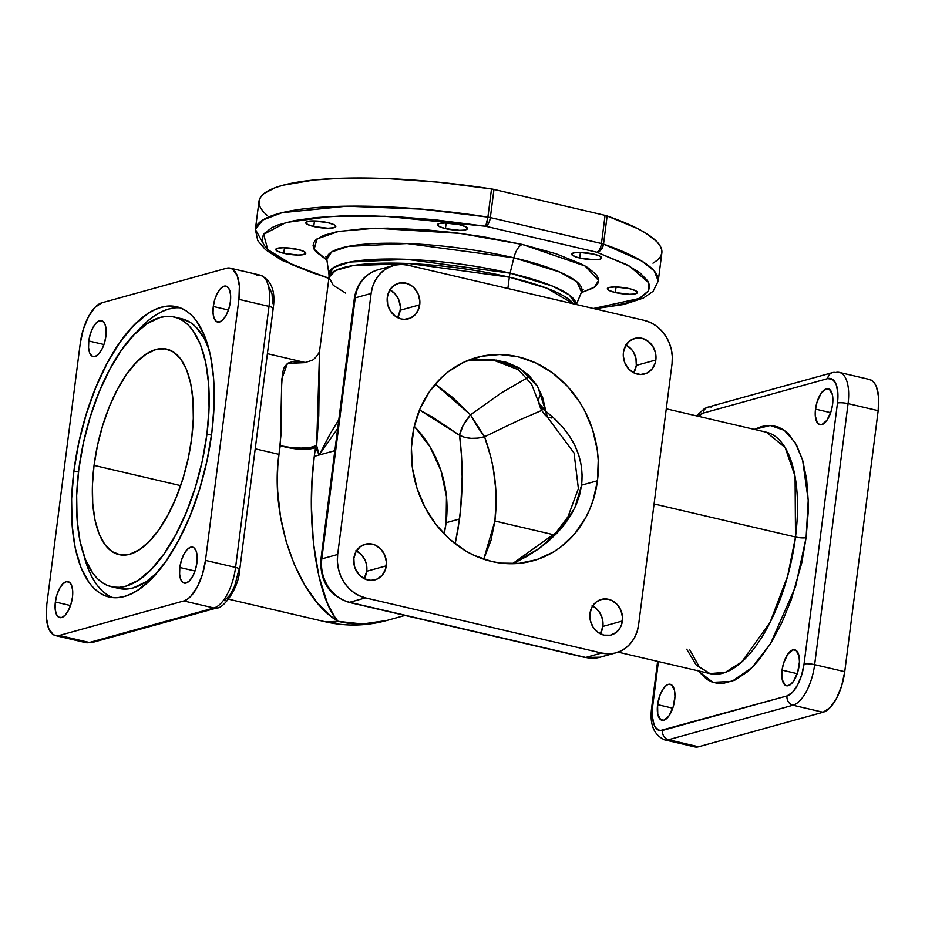 <?xml version="1.0" encoding="UTF-8"?>
<svg xmlns="http://www.w3.org/2000/svg" width="925" height="925" viewBox="0 0 925 925"><rect width="100%" height="100%" fill="white"/><g stroke="black" fill="none" stroke-linecap="round" stroke-linejoin="round"><path stroke-width="1.39" d="M799.165 665.41A18.465 7.99 103.1 0 1 786.423 685.76A18.465 7.99 103.1 0 1 782.076 670.151L797.234 673.689L782.076 670.151L783.602 663.121L787.788 654.206L792.922 649.87L796.009 650.321L799.003 655.86L799.454 661.965L797.639 672.452L793.465 681.367L790.043 684.893L786.701 685.818L785.232 685.24L782.238 679.702L782.076 670.151A18.465 7.99 103.1 0 1 794.818 649.801A18.465 7.99 103.1 0 1 799.165 665.41M674.672 699.924A18.465 7.99 103.1 0 1 661.93 720.274A18.465 7.99 103.1 0 1 657.594 704.665L672.741 708.203L657.594 704.665L660.3 694.317L663.294 688.72L666.717 685.182L668.428 684.384L671.527 684.835L674.51 690.374L674.961 696.479L673.146 706.966L668.972 715.869L663.838 720.205L660.739 719.754L657.756 714.216L657.594 704.665A18.465 7.99 103.1 0 1 670.336 684.315A18.465 7.99 103.1 0 1 674.672 699.924M832.604 404.398A18.465 7.99 103.1 0 1 819.862 424.737A18.465 7.99 103.1 0 1 815.515 409.127L830.673 412.677L815.515 409.127L817.041 402.097L821.215 393.183L826.349 388.847L829.447 389.309L832.442 394.848L832.604 404.398L831.078 411.428L826.892 420.343L821.77 424.679L820.14 424.795L817.399 422.979L815.283 415.811L815.515 409.127A18.465 7.99 103.1 0 1 828.257 388.789A18.465 7.99 103.1 0 1 832.604 404.398M206.946 434.103L211.501 435.166L206.946 434.103L209.073 408.237L208.645 384.048L205.708 362.461L200.343 344.308L192.77 330.294L188.249 325.01L183.289 320.952L177.935 318.154L172.247 316.639L166.269 316.431L160.071 317.518L147.248 323.565L134.241 334.549L121.58 350.032L109.728 369.433L99.148 392.003L90.257 416.863L83.377 443.087L78.787 469.634A138.461 59.963 103.1 0 1 174.363 317.044A138.461 59.963 103.1 0 1 206.946 434.103A138.461 59.963 103.1 0 1 111.37 586.693A138.461 59.963 103.1 0 1 78.787 469.634L76.671 495.499L77.087 519.688L80.024 541.275L85.389 559.428L92.963 573.442L97.483 578.726L102.444 582.785L107.797 585.583L113.486 587.097L119.464 587.306L125.661 586.219L138.484 580.172L151.492 569.187L164.153 553.705L176.004 534.303L186.584 511.733L195.476 486.874L202.355 460.662L206.946 434.103M181.705 318.755L190.689 322.675L195.661 326.745L204.228 338.481L209.073 349.534A138.461 59.963 -76.9 0 0 181.774 318.767L174.363 317.044M106.768 594.497L101.438 590.127L96.558 584.438L92.211 577.489L88.418 569.349L84.071 555.925A149.006 64.53 -76.9 0 0 112.734 597.585L112.538 597.504M73.907 470.987L78.486 472.051L73.907 470.987L78.845 442.416L86.245 414.203L95.818 387.436L107.207 363.155L119.961 342.273L133.593 325.612L147.584 313.795L154.544 309.852L161.389 307.285L168.061 306.106L174.49 306.337L180.606 307.956L186.364 310.973L191.706 315.344L196.574 321.033L204.726 336.11L210.495 355.651L213.663 378.88L214.114 404.907L211.825 432.75A149.006 64.53 103.1 0 1 108.965 596.972A149.006 64.53 103.1 0 1 73.907 470.987A149.006 64.53 103.1 0 1 176.767 306.765A149.006 64.53 103.1 0 1 211.825 432.75L206.888 461.321L199.488 489.533L189.914 516.3L178.525 540.593L165.772 561.463L152.139 578.137L138.149 589.942L131.188 593.885L124.343 596.452L117.672 597.631L111.243 597.4L105.126 595.781L99.368 592.763L94.026 588.393L89.158 582.704L81.007 567.626L75.237 548.086L72.069 524.857L71.618 498.829L73.907 470.987M55.361 602.002L70.508 605.54L55.361 602.002L56.888 594.972L59.489 588.647L62.75 583.987L66.195 581.721L69.294 582.183L71.572 585.294L72.67 590.589L72.451 597.261A18.465 7.99 103.1 0 1 59.709 617.611A18.465 7.99 103.1 0 1 55.361 602.002A18.465 7.99 103.1 0 1 68.103 581.652A18.465 7.99 103.1 0 1 72.451 597.261L70.913 604.303L68.323 610.627L65.051 615.275L61.605 617.542L58.518 617.091L56.24 613.98L55.13 608.673L55.361 602.002M179.843 567.488L195.002 571.026L179.843 567.488L181.381 560.457L183.971 554.133L187.243 549.485L190.689 547.207L193.776 547.669L196.054 550.78L197.164 556.075L196.933 562.758A18.465 7.99 103.1 0 1 184.191 583.097A18.465 7.99 103.1 0 1 179.843 567.488A18.465 7.99 103.1 0 1 192.597 547.149A18.465 7.99 103.1 0 1 196.933 562.758L195.406 569.788L192.805 576.113L189.544 580.761L186.098 583.039L183 582.577L180.733 579.466L179.623 574.171L179.843 567.488M213.282 306.476L228.44 310.014L213.282 306.476L214.82 299.434L217.41 293.109L220.682 288.461L224.127 286.195L227.215 286.646L229.492 289.768L230.602 295.063L230.371 301.735A18.465 7.99 103.1 0 1 217.629 322.085A18.465 7.99 103.1 0 1 213.282 306.476A18.465 7.99 103.1 0 1 226.024 286.126A18.465 7.99 103.1 0 1 230.371 301.735L228.845 308.765L226.243 315.09L222.983 319.749L219.537 322.016L216.438 321.565L214.161 318.443L213.062 313.147L213.282 306.476M88.8 340.978L103.947 344.528L88.8 340.978L90.326 333.948L92.928 327.623L96.188 322.975L99.634 320.697L102.733 321.16L104.999 324.27L106.109 329.578L105.889 336.249A18.465 7.99 103.1 0 1 93.136 356.587A18.465 7.99 103.1 0 1 88.8 340.978A18.465 7.99 103.1 0 1 101.542 320.64A18.465 7.99 103.1 0 1 105.889 336.249L104.352 343.279L101.762 349.604L98.489 354.263L95.044 356.53L91.957 356.067L89.679 352.957L88.569 347.661L88.8 340.978M364.149 578.634A18.465 16.188 74.5 0 0 366.739 571.257L386.28 565.834A18.465 16.188 -105.5 0 1 375.007 579.848A18.465 16.188 -105.5 0 1 353.87 558.272L355.986 551.705L360.241 546.71L365.999 544.05L372.37 544.143L375.492 545.218L380.984 549.265L384.823 555.254L386.419 562.273L385.528 569.257L382.279 575.153L377.169 579.05L370.994 580.357L364.67 578.888L359.166 574.841L355.327 568.863L354.229 565.406L353.87 558.272A18.465 16.188 -105.5 0 1 365.144 544.258A18.465 16.188 -105.5 0 1 386.28 565.834L366.739 571.257L364.161 578.634M600.267 633.798A18.465 16.188 74.5 0 0 602.857 626.422L622.398 620.999A18.465 16.188 -105.5 0 1 611.124 635.001A18.465 16.188 -105.5 0 1 589.988 613.425L592.104 606.858L596.359 601.874L602.106 599.215L608.488 599.296L611.598 600.383L617.102 604.418L620.941 610.407L622.537 617.438L621.635 624.421L620.282 627.566L616.027 632.561L610.269 635.209L603.898 635.128L597.874 632.318L593.11 627.208L590.347 620.571L589.988 613.425A18.465 16.188 -105.5 0 1 601.262 599.423A18.465 16.188 -105.5 0 1 622.398 620.999L602.857 626.422L600.267 633.798M633.706 372.775A18.465 16.188 74.5 0 0 636.296 365.398L655.837 359.987A18.465 16.188 -105.5 0 1 644.563 373.989A18.465 16.188 -105.5 0 1 623.427 352.413L625.531 345.846L629.798 340.851L635.544 338.203L641.927 338.284L647.951 341.094L652.715 346.204L655.478 352.841L655.837 359.987L655.073 363.398L651.824 369.295L646.725 373.191L640.539 374.498L634.215 373.029L628.722 368.983L624.884 363.005L623.288 355.975L623.427 352.413A18.465 16.188 -105.5 0 1 634.7 338.411A18.465 16.188 -105.5 0 1 655.837 359.987L636.296 365.398L633.706 372.775M397.588 317.61A18.465 16.188 74.5 0 0 400.178 310.233L419.719 304.822A18.465 16.188 -105.5 0 1 408.445 318.824A18.465 16.188 -105.5 0 1 387.309 297.249L389.425 290.681L393.68 285.698L399.438 283.038L405.809 283.119L411.833 285.929L414.423 288.242L418.262 294.231L419.858 301.249L418.956 308.245L415.718 314.13L410.608 318.038L404.422 319.345L401.219 318.952L395.195 316.142L390.431 311.02L387.667 304.394L387.309 297.249A18.465 16.188 -105.5 0 1 398.583 283.247A18.465 16.188 -105.5 0 1 419.719 304.822L400.178 310.233L397.588 317.61M459.494 224.729A15.17 3.145 7.3 0 1 467.518 228.602A15.17 3.145 7.3 0 1 445.457 228.614L446.174 223.017L445.457 228.614L459.644 230.337L464.165 230.105L467.46 228.799L465.703 226.787L459.494 224.729L445.307 223.006L439.167 223.561L437.49 224.544L439.248 226.567L445.457 228.614A15.17 3.145 7.3 0 1 437.433 224.752A15.17 3.145 7.3 0 1 459.494 224.729M327.797 222.636A15.17 3.145 7.3 0 1 335.821 226.509A15.17 3.145 7.3 0 1 313.76 226.532L314.477 220.936L313.76 226.532L327.947 228.255L334.087 227.7L335.763 226.718L334.006 224.694L327.797 222.636L313.61 220.925L309.089 221.156L305.793 222.463L307.551 224.474L313.76 226.532A15.17 3.145 7.3 0 1 305.736 222.659A15.17 3.145 7.3 0 1 327.797 222.636M297.792 249.426A15.17 3.145 7.3 0 1 305.817 253.3A15.17 3.145 7.3 0 1 283.755 253.311L284.472 247.715L283.755 253.311L297.942 255.034L302.463 254.803L305.759 253.496L304.001 251.484L297.792 249.426L283.605 247.703L277.465 248.258L275.789 249.241L277.546 251.265L283.755 253.311A15.17 3.145 7.3 0 1 275.731 249.438A15.17 3.145 7.3 0 1 297.792 249.426M629.393 288.669A15.17 3.145 7.3 0 1 637.418 292.543A15.17 3.145 7.3 0 1 615.356 292.554L616.073 286.958L615.356 292.554L629.543 294.277L634.064 294.046L637.36 292.739L635.602 290.728L629.393 288.669L615.206 286.947L609.066 287.502L607.39 288.484L609.147 290.508L615.356 292.554A15.17 3.145 7.3 0 1 607.332 288.692A15.17 3.145 7.3 0 1 629.393 288.669M593.723 254.109A15.17 3.145 7.3 0 1 601.747 257.983A15.17 3.145 7.3 0 1 579.686 258.006L580.403 252.409L579.686 258.006L593.873 259.728L600.013 259.173L601.689 258.191L599.932 256.167L593.723 254.109L579.536 252.398L573.396 252.953L571.731 254.548L575.119 256.664L579.686 258.006A15.17 3.145 7.3 0 1 571.662 254.132A15.17 3.145 7.3 0 1 593.723 254.109M94.049 465.402L180.641 485.637L94.049 465.402L97.541 445.168L102.779 425.199L109.555 406.248L117.614 389.055L126.644 374.278L136.299 362.484L146.208 354.113L155.978 349.511L165.251 348.841L173.657 352.124L180.895 359.235L186.653 369.919L190.747 383.748L192.99 400.19L193.302 418.62L191.683 438.334A105.496 45.683 103.1 0 1 118.862 554.595A105.496 45.683 103.1 0 1 94.049 465.402A105.496 45.683 103.1 0 1 166.87 349.141A105.496 45.683 103.1 0 1 191.683 438.334L188.191 458.569L182.953 478.537L176.178 497.488L168.119 514.682L159.088 529.458L149.434 541.264L139.525 549.623L129.754 554.225L120.481 554.908L112.075 551.612L104.837 544.501L99.079 533.817L94.986 519.989L92.743 503.547L92.431 485.116L94.049 465.402M484.561 436.75L490.897 457.308L493.164 467.969L495.812 489.556L496.158 500.263L494.887 521.018L483.729 559.209L491.048 540.2L494.887 521.018L553.936 534.812L494.887 521.018C498.217 492.759 494.771 464.674 484.561 436.75C474.964 439.329 466.628 438.855 459.563 435.317L461.494 455.62L462.153 476.884L460.673 508.773L458.095 528.834L455.158 543.796L459.54 518.994L446.104 522.717L459.54 518.994C463.009 490.736 463.009 462.847 459.563 435.317L464.87 437.398L471.103 438.358L477.82 438.138L484.561 436.75L470.513 414.828L452.441 397.322L435.224 384.187L470.513 414.828A26.374 3.607 58.6 0 0 484.561 436.75L518.59 420.389L541.761 410.399M594.509 308.753L623.751 304.498L643.349 298.093L653.131 291.282L658.242 281.05L661.849 252.907A203.072 42.134 -172.7 0 0 607.124 215.964L603.516 244.108A203.072 42.134 7.3 0 1 658.242 281.05L654.241 270.944L641.777 261.058L603.516 244.108A7.909 1.642 -172.7 0 0 601.458 243.529A7.909 3.422 103.1 0 1 596.822 252.224L629.497 266.146L648.598 282.668L648.309 290.982L639.187 298.509L593.411 308.499L609.945 306.51L628.075 302.672L640.886 297.619L648.009 291.479L649.362 288.08L649.211 284.472L647.569 280.703L639.892 272.794L626.537 264.562L596.822 252.224A7.909 3.422 -76.9 0 0 601.458 243.529L605.066 215.375L493.962 189.417L490.354 217.572L601.458 243.529L490.354 217.572L493.962 189.417A7.909 1.642 -172.7 0 0 491.51 188.954A203.072 42.134 -172.7 0 0 258.988 201.292L255.381 229.446A203.072 42.134 7.3 0 1 487.903 217.097L491.51 188.954L487.903 217.097A7.909 1.642 7.3 0 1 490.354 217.572L487.903 217.097L485.706 226.267L596.822 252.224L601.146 249.669L603.516 244.108A7.909 5.492 109.1 0 1 596.822 252.224L485.706 226.267C487.984 225.191 489.533 222.289 490.354 217.572A7.909 3.422 103.1 0 1 485.706 226.267A7.909 0.994 -81.2 0 0 487.903 217.097L422.274 209.177L346.725 206.194L282.067 212.692L262.781 220.023L255.381 229.446L263.047 243.159M686.708 649.223L696.328 665.237L709.949 673.608L725.385 672.325L741.7 661.953L770.178 622.167L787.707 575.847L795.512 537.009A7.909 1.642 -172.7 0 0 806.114 537.61L795.581 586.635L770.409 643.893L752.025 667.561L731.895 681.424L712.967 682.338L697.924 670.798M583.143 289.675L581.513 292.127L576.969 281.882L559.798 272.077L513.872 257.809A15.829 6.857 103.1 0 1 522.405 244.466L585.155 266.03L598.579 280.529L594.255 287.236L581.293 292.647L592.671 288.253L596.001 285.802L597.978 283.119L598.579 280.24L597.816 277.199L595.677 274.02L587.41 267.371L581.339 263.972L556.202 253.832L522.405 244.466L482.885 236.696L455.019 232.742L427.188 229.943L387.818 228.14L364.647 228.602L336.688 231.759L323.634 235.378L315.668 240.049L313.691 242.732L313.078 245.611L313.841 248.652L315.98 251.831L326.918 260.064M304.672 362.658L311.783 360.438C313.806 360.103 319.137 353.778 319.611 350.783L329.011 277.35L335.486 270.505L352.934 265.591L409.382 263.556L509.328 277.188L507.871 288.519L509.328 277.188A123.95 25.715 -172.7 0 1 573.373 303.816L546.687 288.161L509.328 277.188A15.829 6.857 103.1 0 1 510.08 273.153L552.468 286.079L569.257 294.948L575.998 304.429A124.493 25.831 7.3 0 0 510.08 273.153L513.872 257.809A128.587 26.686 -172.7 0 0 326.837 259.497L328.999 274.783A124.493 25.831 7.3 0 1 510.08 273.153A15.829 6.857 -76.9 0 0 509.328 277.188A123.95 25.715 -172.7 0 0 329.011 277.35L333.254 285.339L345.615 293.086M527.169 377.92L501.072 393.056L470.513 414.828L462.986 425.697L459.563 435.317C460.511 429.316 464.165 422.482 470.513 414.828M597.446 480.757A105.496 92.535 -105.5 0 1 533.031 560.781A105.496 92.535 -105.5 0 1 412.261 437.49A105.496 92.535 -105.5 0 1 476.676 357.466A105.496 92.535 -105.5 0 1 597.446 480.757L581.582 485.151L597.446 480.757L593.11 500.309L589.653 509.536L585.386 518.278L574.552 533.979L561.059 546.802L553.462 551.971L536.939 559.59L519.179 563.36L500.876 563.117L491.742 561.487L473.924 555.301L465.425 550.803L449.642 539.206L435.976 524.533L424.957 507.339L417.013 488.296L412.446 468.142L411.417 447.631L413.995 427.57L420.054 408.711L429.373 391.795L441.595 377.469L448.648 371.445L464.315 361.999L481.532 356.275L499.65 354.506L517.965 356.761L535.783 362.947L552.398 372.833L567.198 386.037L579.605 402.04L584.75 410.908L592.694 429.952L597.272 450.117L598.232 460.373L597.446 480.757M467.033 360.808L493.476 360.16L518.37 369.676L531.609 384.245L538.801 402.861L545.866 411.394C572.656 432.449 584.565 457.042 581.582 485.151L574.749 507.952L560.469 529.343L539.46 548.259L512.797 563.73L527.319 556.156L538.396 549.022L548.409 541.229L557.266 532.846L564.874 523.966L571.164 514.67L576.067 505.038L579.559 495.164L581.582 485.151L582.126 475.103L581.189 465.09L578.773 455.239L574.911 445.63L569.627 436.346L562.978 427.489L555.035 419.152L545.866 411.394L542.674 397.519L536.997 385.447L528.961 375.423L518.74 367.676L506.553 362.369L492.667 359.617L477.381 359.478L467.171 360.738L496.679 360.114L520.787 368.925L537.622 386.477L545.866 411.394L547.438 417.187L546.571 416.204L545.866 411.394L541.819 408.353L539.321 404.537L538.547 400.224L539.553 395.692M444.092 533.887A105.496 92.535 74.5 0 0 446.104 522.717A105.496 92.535 74.5 0 0 414.273 426.321L430.033 446.844L440.994 470.779L446.463 496.609L446.104 522.717L444.092 533.887M419.395 409.914L432.946 417.36L459.563 435.317L419.522 409.972M319.171 455.019L315.517 447.735L316.639 445.63L319.564 351.118L318.755 415.73L316.639 445.63L319.171 455.019L337.671 428.495L319.171 455.019L315.517 447.735L314.28 456.372L334.827 450.683L314.28 456.372L312.037 480.699L311.378 505.802L313.413 542.825L318.905 576.252L327.381 603.204L334.341 616.397L338.111 621.357A123.95 108.722 74.5 0 0 386.627 620.525L362.6 623.993L338.111 621.357L330.873 616.2L317.125 602.614L304.764 585.12L294.289 564.412L286.091 541.264L280.472 516.566L277.673 491.279L277.361 478.711L277.778 466.362L281.397 430.668L281.616 385.898L282.46 372.902L284.368 366.947L287.663 363.282L292.554 361.617L305.389 362.623L287.455 363.433L281.813 378.857L280.252 445.723C294.798 449.735 306.545 450.406 315.517 447.735L314.28 456.372C305.516 520.035 316.928 599.122 338.111 621.357C298.047 598.047 269.672 517.977 278.934 454.348L255.208 448.81L278.934 454.348L280.252 445.723L290.531 447.492L301.157 448.105L310.372 447.446L316.639 445.63L319.171 455.019L330.341 433.571L338.804 419.696M697.566 670.313L706.596 679.216L711.695 681.875L717.118 683.321L722.807 683.517L734.762 680.21L747.122 672.059L753.308 666.266L759.402 659.398L771.138 642.702L781.868 622.618L791.187 599.92L801.755 562.897L806.114 537.61L808.23 500.263L802.588 460.002L795.199 442.636L784.319 430.345L770.317 425.488L754.326 429.397L761.483 426.575L767.392 425.535L773.08 425.731L778.492 427.177L783.591 429.847L788.32 433.709L796.483 444.89L802.669 460.28L806.646 479.289L808.253 501.2L808.149 512.97L806.114 537.61A7.909 1.642 7.3 0 1 795.512 537.009A123.95 53.685 -76.9 0 0 766.351 432.206L785.163 447.596L795.072 476.259L795.512 537.009L654.079 503.963L795.512 537.009A123.95 53.685 -76.9 0 1 709.949 673.608L618.085 652.148M228.579 599.18L325.322 621.785A123.95 53.685 -76.9 0 0 338.111 621.357L325.322 621.785C345.858 626.503 366.3 626.075 386.627 620.525L404.988 615.437M328.907 278.205L312.072 272.655L291.606 264.434L276.193 256.167L266.319 248.097L263.556 244.223L262.272 240.5L262.492 236.939L264.192 233.574L272.019 227.573L278.067 224.96L294.231 220.636L315.379 217.618L340.839 215.999L369.85 215.826L401.508 217.097L434.831 219.78L485.706 226.267L385.043 216.265L330.225 216.473L285.883 222.543L263.637 234.383L267.787 249.646L292.89 265.024L328.907 278.205M576.344 304.51L581.513 292.127A128.587 26.686 -172.7 0 0 513.872 257.809L510.08 273.153L406.653 259.335L349.812 262.064L333.578 267.498L328.999 274.783L329.011 277.35M664.451 739.815A36.919 15.991 -76.9 0 0 668.486 739.746A7.909 6.938 -105.5 0 1 662.531 730.438A7.909 6.938 74.5 0 0 668.486 739.746L792.979 705.232L823.065 712.262A36.919 15.991 -76.9 0 0 844.745 671.7L814.647 664.67A36.919 15.991 103.1 0 1 792.979 705.232L668.486 739.746L698.583 746.776L668.486 739.746A36.919 15.991 103.1 0 1 664.682 739.873L694.768 746.903A36.919 15.991 -76.9 0 0 698.583 746.776L823.065 712.262L792.979 705.232A7.909 6.938 -105.5 0 1 787.013 695.935L662.531 730.438A29.01 12.568 103.1 0 1 652.703 706.018L658.403 661.572L652.703 706.018L652.356 716.505L654.091 724.83L655.675 727.767L659.976 730.634L787.013 695.935L792.424 692.362L797.57 685.055L801.64 675.111L804.045 664.058L837.483 403.046L837.842 392.558L836.107 384.222L832.523 379.331L827.667 378.614L703.173 413.128L697.762 416.689M814.647 664.67L844.745 671.7L878.183 410.677L848.086 403.647L814.647 664.67A7.909 1.642 -172.7 0 0 804.045 664.058A29.01 12.568 103.1 0 1 787.013 695.935A7.909 6.938 74.5 0 0 792.979 705.232A36.919 15.991 -76.9 0 0 814.647 664.67L848.086 403.647L878.183 410.677A36.919 15.991 -76.9 0 0 869.5 379.458L839.403 372.428A36.919 15.991 103.1 0 1 848.086 403.647A7.909 1.642 -172.7 0 0 837.483 403.046L804.045 664.058A7.909 1.642 7.3 0 1 814.647 664.67M835.599 372.555A36.919 15.991 103.1 0 1 839.403 372.428L832.5 372.613A7.909 6.938 -105.5 0 1 835.599 372.555M55.5 635.591L85.597 642.621A36.919 15.991 -76.9 0 0 89.401 642.493L59.316 635.463L89.401 642.493L213.895 607.979L183.798 600.949L213.895 607.979A36.919 15.991 -76.9 0 0 235.574 567.418L205.477 560.388L235.574 567.418L269.013 306.395L238.916 299.365L205.477 560.388A36.919 15.991 103.1 0 1 183.798 600.949L59.316 635.463A36.919 15.991 103.1 0 1 55.5 635.591A36.919 15.991 103.1 0 1 46.817 604.372L80.255 343.348A36.919 15.991 103.1 0 1 101.935 302.787L226.417 268.273A36.919 15.991 103.1 0 1 230.233 268.146A36.919 15.991 103.1 0 1 238.916 299.365L269.013 306.395A36.919 15.991 -76.9 0 0 260.318 275.176L230.233 268.146M269.325 287.282L272.031 294.023L272.736 303.62M239.76 569.418A7.909 1.642 -172.7 0 0 235.574 567.418A7.909 1.642 7.3 0 1 239.76 569.442A7.909 1.642 7.3 0 1 238.858 570.054L234.592 586.323L229.886 595.11L224.509 600.66M393.657 265.452L377.77 269.857A36.919 32.387 74.5 0 0 355.235 297.862L371.11 293.468L355.235 297.862L321.796 558.885L337.671 554.48L321.796 558.885A36.919 32.387 74.5 0 0 349.615 602.279L365.491 597.885L349.615 602.279L585.722 657.444L601.597 653.038L365.491 597.885A36.919 32.387 -105.5 0 1 337.671 554.48L371.11 293.468A36.919 32.387 -105.5 0 1 393.657 265.452A36.919 32.387 -105.5 0 1 408.11 265.209L644.216 320.374A36.919 32.387 -105.5 0 1 672.036 363.768L638.597 624.791A36.919 32.387 -105.5 0 1 616.062 652.796A36.919 32.387 -105.5 0 1 601.597 653.038L585.722 657.444A36.919 32.387 74.5 0 0 600.175 657.201L616.062 652.796M355.952 550.641L361.455 554.676L365.283 560.666L366.392 564.111L366.739 571.257A18.465 16.188 74.5 0 0 356.46 550.895M592.069 605.806L594.972 607.528L599.735 612.639L602.499 619.276L602.857 626.422A18.465 16.188 74.5 0 0 592.578 606.048M389.39 289.618L394.882 293.664L398.721 299.642L400.317 306.672L400.178 310.233A18.465 16.188 74.5 0 0 389.899 289.872M625.497 344.782L631 348.817L633.174 351.627L635.938 358.252L636.296 365.398A18.465 16.188 74.5 0 0 626.017 345.037M280.738 445.873L280.252 445.723A26.374 7.203 5.7 0 0 316.639 445.63A26.374 20.789 -18.4 0 1 315.517 447.735L309.008 449.168L300.024 449.296L280.738 445.873M326.953 260.075L314.153 249.264L316.974 238.939L338.666 231.389L375.562 228.209L460.257 233.401L522.405 244.466A15.829 6.857 -76.9 0 0 513.872 257.809L407.046 243.541L348.332 246.362L331.566 251.97L326.837 259.497L325.889 256.722M652.703 706.018A7.909 1.642 -172.7 0 0 651.801 706.654A7.909 1.642 7.3 0 1 652.703 706.018M698.178 416.273A29.01 12.568 103.1 0 1 703.173 413.128A7.909 6.938 -105.5 0 1 707.914 407.15A7.909 6.938 -105.5 0 1 711.105 407.069M832.396 372.636A7.909 6.938 74.5 0 0 827.667 378.614A29.01 12.568 103.1 0 1 837.483 403.046A7.909 1.642 7.3 0 1 848.086 403.647A36.919 15.991 -76.9 0 0 839.634 372.486M827.667 378.614A7.909 6.938 -105.5 0 1 832.5 372.613L708.007 407.127A7.909 6.938 74.5 0 0 703.173 413.128L827.667 378.614M377.77 269.857C364.519 274.286 356.703 283.825 354.333 298.486L320.894 559.498A7.909 1.642 7.3 0 1 321.796 558.885L355.235 297.862A7.909 1.642 -172.7 0 0 354.333 298.486A7.909 1.642 7.3 0 1 355.235 297.862A36.919 32.387 -105.5 0 1 377.319 269.984M348.748 602.302A7.909 3.422 -76.9 0 0 349.615 602.279A36.919 32.387 -105.5 0 1 321.796 558.885A7.909 1.642 -172.7 0 0 320.882 559.521M348.794 602.314L584.912 657.467A7.909 3.422 -76.9 0 0 585.722 657.444L349.615 602.279A7.909 3.422 103.1 0 1 348.794 602.314C329.208 595.55 319.911 581.282 320.894 559.498M600.626 657.062A36.919 32.387 -105.5 0 1 585.722 657.444A7.909 3.422 103.1 0 1 584.854 657.455M92.5 642.436L216.993 607.922A7.909 6.938 -105.5 0 1 213.895 607.979L89.401 642.493A7.909 6.938 74.5 0 0 92.5 642.436L85.597 642.621M216.993 607.922C222.578 608.974 238.731 589.398 239.76 569.442L273.199 308.418A7.909 1.642 -172.7 0 0 269.013 306.395L235.574 567.418A36.919 15.991 103.1 0 1 213.895 607.979A7.909 6.938 74.5 0 0 217.086 607.898M92.604 642.413A7.909 6.938 -105.5 0 1 89.401 642.493A36.919 15.991 103.1 0 1 85.366 642.563M256.514 275.303A36.919 15.991 103.1 0 1 260.549 275.234A36.919 15.991 103.1 0 1 269.013 306.395A7.909 1.642 7.3 0 1 273.199 308.395A7.909 1.642 7.3 0 1 272.297 309.031M267.614 215.826L263.22 211.675L260.353 207.639L259.023 203.754L259.243 200.054L261.012 196.562L264.33 193.302L275.453 187.59L283.177 185.185L314.269 179.959L340.77 178.271L387.136 178.56L438.566 182.202L491.51 188.954A7.909 1.642 7.3 0 1 493.962 189.417L605.066 215.375L601.458 243.529A7.909 1.642 7.3 0 1 603.516 244.108L607.124 215.964A7.909 1.642 -172.7 0 0 605.066 215.375A7.909 1.642 7.3 0 1 607.124 215.964L638.042 228.81L645.708 233.112L656.692 241.541L659.941 245.599L661.641 249.519L661.791 253.265L660.392 256.815L657.444 260.133L652.981 263.197M551.705 418.042L547.438 417.187M101.935 302.787L95.044 307.331L88.499 316.627L83.308 329.277L80.255 343.348L46.817 604.372L46.366 617.715L48.574 628.318L53.13 634.55L56.067 635.695L59.316 635.463L183.798 600.949L187.22 599.331L190.689 596.405L197.233 587.109L202.425 574.46L205.477 560.388L238.916 299.365L239.367 286.022L237.158 275.419L232.603 269.187L229.666 268.042L226.417 268.273L101.935 302.787M337.671 554.48L337.394 561.614L338.377 568.771L340.585 575.662L343.915 582.033L348.262 587.641L353.442 592.254L359.258 595.712L365.491 597.885L601.597 653.038L608.014 653.825L614.35 653.212L620.386 651.212L625.867 647.905L630.584 643.418L634.377 637.915L637.082 631.625L638.597 624.791L672.036 363.768L672.313 356.634L671.33 349.477L669.122 342.585L665.792 336.214L661.444 330.618L656.276 325.993L650.448 322.536L644.216 320.374L408.11 265.209L401.693 264.423L395.357 265.036L389.333 267.036L383.84 270.354L379.123 274.841L375.33 280.333L372.625 286.623L371.11 293.468L337.671 554.48M868.933 379.354L871.87 380.51L874.403 382.996L876.426 386.731L878.634 397.334L878.183 410.677L844.745 671.7L841.692 685.772L836.501 698.421L829.956 707.718L823.065 712.262L698.583 746.776L695.334 747.007L692.397 745.862M180.41 307.886A149.006 64.53 -76.9 0 0 136.264 332.526L147.977 320.79L154.984 315.517L161.944 311.586L168.801 309.019L175.461 307.84M111.37 586.693L118.77 588.427A138.461 59.963 -76.9 0 0 156.88 572.945L145.896 581.906L133.061 587.942L126.864 589.04L120.898 588.832L115.209 587.317M689.819 649.951L699.196 666.74L709.949 673.608M666.266 408.815L766.351 432.206M305.62 362.6L267.394 353.674M657.606 661.375L651.801 706.631C649.257 723.812 653.547 734.889 664.682 739.873M696.421 415.868L704.653 408.468L708.007 407.127M584.912 657.467L600.175 657.201M273.199 308.418C275.743 291.236 271.453 280.159 260.318 275.176M328.872 278.483L281.917 260.341L265.567 249.75L257.774 240.662L255.381 229.446M512.438 563.741L556.018 532.603L567.938 516.809L578.379 488.585L574.032 452.972L547.334 417.106C542.963 413.278 540.119 408.526 538.801 402.861"/></g></svg>

